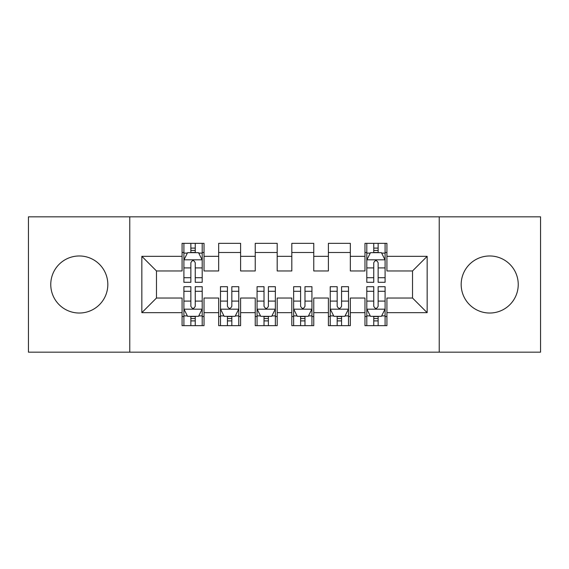 <?xml version="1.0" encoding="UTF-8"?>
<svg xmlns="http://www.w3.org/2000/svg" width="569" height="569" viewBox="0 0 569 569"><rect width="100%" height="100%" fill="white"/><g stroke="black" fill="none" stroke-linecap="round" stroke-linejoin="round"><path stroke-width="0.85" d="M489.703 255.972A28.528 28.528 0 0 0 461.175 284.5A28.528 28.528 0 0 0 489.703 313.028A28.528 28.528 0 0 0 518.238 284.5A28.528 28.528 0 0 0 489.703 255.972M79.297 255.972A28.528 28.528 0 0 0 50.762 284.5A28.528 28.528 0 0 0 79.297 313.028A28.528 28.528 0 0 0 107.826 284.5A28.528 28.528 0 0 0 79.297 255.972M439.225 352.168L540.55 352.168L540.55 216.832L439.225 216.832L439.225 352.168L129.775 352.168L129.775 216.832L28.45 216.832L28.45 352.168L129.775 352.168M439.225 216.832L129.775 216.832M141.845 312.666L141.845 256.334L182.08 256.334L182.08 270.965L156.475 270.965L156.475 298.035L141.845 312.666L182.08 312.666L182.08 325.653L204.029 325.653L204.029 312.666L218.66 312.666L218.66 325.653L240.609 325.653L240.609 312.666L255.239 312.666L255.239 325.653L277.181 325.653L277.181 312.666L291.819 312.666L291.819 325.653L313.761 325.653L313.761 312.666L328.391 312.666L328.391 325.653L350.34 325.653L350.34 312.666L364.971 312.666L364.971 325.653L386.92 325.653L386.92 298.035L412.525 298.035L412.525 270.965L386.92 270.965L386.92 256.334L427.155 256.334L427.155 312.666L386.92 312.666M386.92 256.334L386.92 243.347L364.971 243.347L364.971 256.334L350.34 256.334L350.34 243.347L328.391 243.347L328.391 256.334L313.761 256.334L313.761 243.347L291.819 243.347L291.819 256.334L277.181 256.334L277.181 243.347L255.239 243.347L255.239 256.334L240.609 256.334L240.609 243.347L218.66 243.347L218.66 256.334L204.029 256.334L204.029 243.347L182.08 243.347L182.08 256.334M350.34 312.666L350.34 298.035L364.971 298.035L364.971 312.666M427.155 256.334L412.525 270.965M313.761 312.666L313.761 298.035L328.391 298.035L328.391 312.666M364.971 256.334L364.971 270.965L350.34 270.965L350.34 256.334M277.181 312.666L277.181 298.035L291.819 298.035L291.819 312.666M328.391 256.334L328.391 270.965L313.761 270.965L313.761 256.334M240.609 312.666L240.609 298.035L255.239 298.035L255.239 312.666M291.819 256.334L291.819 270.965L277.181 270.965L277.181 256.334M204.029 312.666L204.029 298.035L218.66 298.035L218.66 312.666M255.239 256.334L255.239 270.965L240.609 270.965L240.609 256.334M156.475 298.035L182.08 298.035L182.08 312.666M218.66 256.334L218.66 270.965L204.029 270.965L204.029 256.334M364.971 252.494L366.799 252.494M385.092 252.494L386.92 252.494M328.391 252.494L350.34 252.494M291.819 252.494L313.761 252.494M255.239 252.494L277.181 252.494M218.66 252.494L240.609 252.494M182.08 252.494L183.908 252.494M202.201 252.494L204.029 252.494M182.08 316.506L183.908 316.506M202.201 316.506L204.029 316.506M218.66 316.506L220.488 316.506M238.774 316.506L240.609 316.506M255.239 316.506L257.067 316.506M275.353 316.506L277.181 316.506M291.819 316.506L293.647 316.506M311.933 316.506L313.761 316.506M328.391 316.506L330.226 316.506M348.513 316.506L350.34 316.506M364.971 316.506L366.799 316.506M385.092 316.506L386.92 316.506M141.845 256.334L156.475 270.965M412.525 298.035L427.155 312.666M195.245 248.105L190.857 248.105M202.201 277.722L195.245 277.722L195.245 282.302L202.201 282.302L202.201 259.99L198.538 252.679L187.564 252.679L183.908 259.99L183.908 282.302L190.857 282.302L190.857 277.722L183.908 277.722M183.908 259.99L183.908 243.347M202.201 259.99L202.201 243.347M190.857 252.679L190.857 243.347M195.245 243.347L195.245 252.679M195.245 277.722L195.245 262.736C193.787 259.919 192.322 259.919 190.857 262.736L190.857 277.722M195.245 252.494L190.857 252.494M190.857 320.895L195.245 320.895M183.908 291.278L190.857 291.278L190.857 286.698L183.908 286.698L183.908 309.01L187.564 316.321L198.538 316.321L202.201 309.01L202.201 286.698L195.245 286.698L195.245 291.278L202.201 291.278M202.201 309.01L202.201 325.653M183.908 309.01L183.908 325.653M195.245 316.321L195.245 325.653M190.857 325.653L190.857 316.321M190.857 291.278L190.857 306.264C192.322 309.081 193.78 309.081 195.245 306.264L195.245 291.278M190.857 316.506L195.245 316.506M227.436 320.895L231.825 320.895M220.488 291.278L227.436 291.278L227.436 286.698L220.488 286.698L220.488 309.01L224.143 316.321L235.118 316.321L238.774 309.01L238.774 286.698L231.825 286.698L231.825 291.278L238.774 291.278M238.774 309.01L238.774 325.653M220.488 309.01L220.488 325.653M231.825 316.321L231.825 325.653M227.436 325.653L227.436 316.321M227.436 291.278L227.436 306.264C228.902 309.081 230.36 309.081 231.825 306.264L231.825 291.278M227.436 316.506L231.825 316.506M264.016 320.895L268.404 320.895M257.067 291.278L264.016 291.278L264.016 286.698L257.067 286.698L257.067 309.01L260.723 316.321L271.697 316.321L275.353 309.01L275.353 286.698L268.404 286.698L268.404 291.278L275.353 291.278M275.353 309.01L275.353 325.653M257.067 309.01L257.067 325.653M268.404 316.321L268.404 325.653M264.016 325.653L264.016 316.321M264.016 291.278L264.016 306.264C265.474 309.081 266.939 309.081 268.404 306.264L268.404 291.278M264.016 316.506L268.404 316.506M300.596 320.895L304.984 320.895M293.647 291.278L300.596 291.278L300.596 286.698L293.647 286.698L293.647 309.01L297.303 316.321L308.277 316.321L311.933 309.01L311.933 286.698L304.984 286.698L304.984 291.278L311.933 291.278M311.933 309.01L311.933 325.653M293.647 309.01L293.647 325.653M304.984 316.321L304.984 325.653M300.596 325.653L300.596 316.321M300.596 291.278L300.596 306.264C302.054 309.081 303.519 309.081 304.984 306.264L304.984 291.278M300.596 316.506L304.984 316.506M337.175 320.895L341.564 320.895M330.226 291.278L337.175 291.278L337.175 286.698L330.226 286.698L330.226 309.01L333.882 316.321L344.857 316.321L348.513 309.01L348.513 286.698L341.564 286.698L341.564 291.278L348.513 291.278M348.513 309.01L348.513 325.653M330.226 309.01L330.226 325.653M341.564 316.321L341.564 325.653M337.175 325.653L337.175 316.321M337.175 291.278L337.175 306.264C338.633 309.081 340.098 309.081 341.564 306.264L341.564 291.278M337.175 316.506L341.564 316.506M378.143 248.105L373.755 248.105M385.092 277.722L378.143 277.722L378.143 282.302L385.092 282.302L385.092 259.99L381.436 252.679L370.462 252.679L366.799 259.99L366.799 282.302L373.755 282.302L373.755 277.722L366.799 277.722M366.799 259.99L366.799 243.347M385.092 259.99L385.092 243.347M373.755 252.679L373.755 243.347M378.143 243.347L378.143 252.679M378.143 277.722L378.143 262.736C376.678 259.919 375.22 259.919 373.755 262.736L373.755 277.722M378.143 252.494L373.755 252.494M373.755 320.895L378.143 320.895M366.799 291.278L373.755 291.278L373.755 286.698L366.799 286.698L366.799 309.01L370.462 316.321L381.436 316.321L385.092 309.01L385.092 286.698L378.143 286.698L378.143 291.278L385.092 291.278M385.092 309.01L385.092 325.653M366.799 309.01L366.799 325.653M378.143 316.321L378.143 325.653M373.755 325.653L373.755 316.321M373.755 291.278L373.755 306.264C375.213 309.081 376.678 309.081 378.143 306.264L378.143 291.278M373.755 316.506L378.143 316.506M202.109 259.813L184 259.813M183.908 253.113L187.35 253.113M198.759 253.113L202.201 253.113M190.857 267.914L183.908 267.914M202.201 267.914L195.245 267.914M195.245 250.431L190.857 250.431M184 309.187L202.109 309.187M202.201 315.887L198.759 315.887M187.35 315.887L183.908 315.887M195.245 301.086L202.201 301.086M183.908 301.086L190.857 301.086M190.857 318.569L195.245 318.569M220.58 309.187L238.688 309.187M238.774 315.887L235.338 315.887M223.923 315.887L220.488 315.887M231.825 301.086L238.774 301.086M220.488 301.086L227.436 301.086M227.436 318.569L231.825 318.569M257.16 309.187L275.261 309.187M275.353 315.887L271.918 315.887M260.502 315.887L257.067 315.887M268.404 301.086L275.353 301.086M257.067 301.086L264.016 301.086M264.016 318.569L268.404 318.569M293.739 309.187L311.84 309.187M311.933 315.887L308.498 315.887M297.082 315.887L293.647 315.887M304.984 301.086L311.933 301.086M293.647 301.086L300.596 301.086M300.596 318.569L304.984 318.569M330.312 309.187L348.42 309.187M348.513 315.887L345.077 315.887M333.662 315.887L330.226 315.887M341.564 301.086L348.513 301.086M330.226 301.086L337.175 301.086M337.175 318.569L341.564 318.569M385 259.813L366.891 259.813M366.799 253.113L370.241 253.113M381.65 253.113L385.092 253.113M373.755 267.914L366.799 267.914M385.092 267.914L378.143 267.914M378.143 250.431L373.755 250.431M366.891 309.187L385 309.187M385.092 315.887L381.65 315.887M370.241 315.887L366.799 315.887M378.143 301.086L385.092 301.086M366.799 301.086L373.755 301.086M373.755 318.569L378.143 318.569"/></g></svg>
